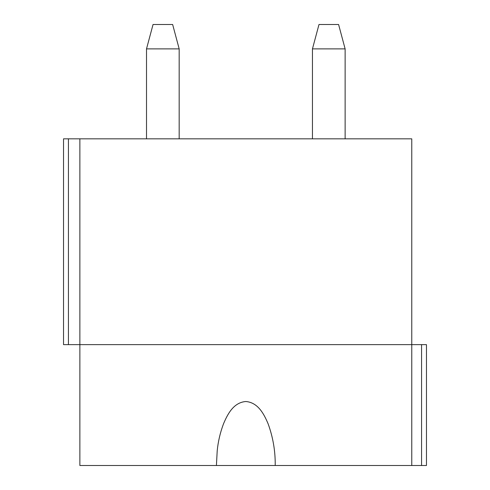 <?xml version="1.0" encoding="UTF-8"?>
<svg xmlns="http://www.w3.org/2000/svg" width="490" height="490" viewBox="0 0 490 490"><rect width="100%" height="100%" fill="white"/><g stroke="black" fill="none" stroke-linecap="round" stroke-linejoin="round"><path stroke-width="0.73" d="M411.765 465.5L411.765 344.635L79.87 344.635L79.87 138.835L411.765 138.835L411.765 344.635L426.465 344.635L426.465 465.5L275.215 465.5C275.398 451.216 273.028 437.319 268.116 423.807C264.19 414.528 258.261 402.492 245.815 401.512C233.369 402.492 227.446 414.528 223.514 423.807C220.212 432.566 218.111 441.57 217.205 450.806L216.415 465.5L79.87 465.5L79.87 344.635L68.435 344.635L68.435 138.835L63.535 138.835L63.535 344.635L68.435 344.635M216.415 465.5L275.215 465.5M79.87 138.835L68.435 138.835M312.455 138.835L312.455 48.884L345.125 48.884L345.125 138.835M312.455 48.884L318.99 24.5L338.59 24.5L345.125 48.884M146.51 138.835L146.51 48.884L179.175 48.884L179.175 138.835M146.51 48.884L153.045 24.5L172.645 24.5L179.175 48.884M421.565 344.635L421.565 465.5"/></g></svg>
